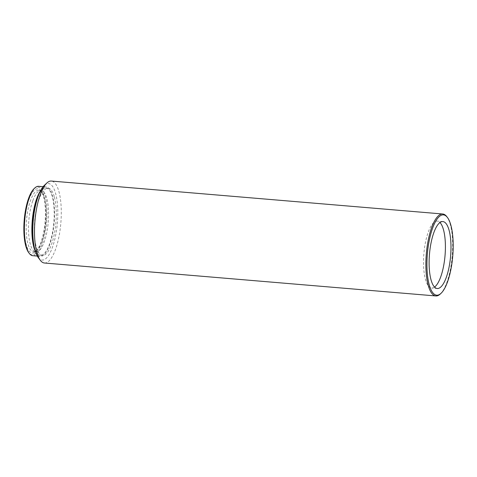 <?xml version="1.0" encoding="UTF-8"?>
<svg xmlns="http://www.w3.org/2000/svg" width="477" height="477" viewBox="0 0 477 477"><rect width="100%" height="100%" fill="white"/><g stroke="black" fill="none" stroke-linecap="round" stroke-linejoin="round"><path stroke-width="0.36" stroke-dasharray="2.38 1.79" d="M434.541 287.076A33.587 10.613 -85.2 0 1 431.649 288.03A33.587 10.613 -85.2 0 1 423.552 259.893A33.587 10.613 -85.2 0 1 437.284 221.101A33.587 10.613 -85.2 0 1 439.979 222.526M32.734 200.948A30.844 9.749 94.8 0 0 28.519 226.134A30.844 9.749 94.8 0 0 35.954 251.975A30.844 9.749 94.8 0 0 44.349 241.535A30.844 9.749 94.8 0 0 48.565 216.349A30.844 9.749 94.8 0 0 41.129 190.508A30.844 9.749 94.8 0 0 32.734 200.948M38.238 257.538A38.381 12.128 94.8 0 0 54.211 241.6A38.381 12.128 94.8 0 0 55.505 193.072A38.381 12.128 94.8 0 0 44.307 185.41M44.439 263.006A41.123 12.992 94.8 0 0 46.895 262.499A41.123 12.992 94.8 0 0 59.553 233.378A41.123 12.992 94.8 0 0 58.826 191.235A41.123 12.992 94.8 0 0 51.337 181.051M34.1 246.323A33.724 10.655 94.8 0 0 34.255 246.889A33.724 10.655 94.8 0 0 40.396 255.237A33.724 10.655 94.8 0 0 52.243 233.909A33.724 10.655 94.8 0 0 52.19 196.387A33.724 10.655 94.8 0 0 46.048 188.033A33.724 10.655 94.8 0 0 38.351 195.773M54.265 196.56A33.724 10.655 94.8 0 0 48.123 188.206A33.724 10.655 94.8 0 0 36.276 209.534A33.724 10.655 94.8 0 0 36.33 247.062A33.724 10.655 94.8 0 0 42.465 255.416A33.724 10.655 94.8 0 0 54.318 234.082A33.724 10.655 94.8 0 0 54.265 196.56M28.858 199.744A32.215 10.178 -85.2 0 1 40.855 190.955A32.215 10.178 -85.2 0 1 40.992 242.137A32.215 10.178 -85.2 0 1 35.757 251.492A32.215 10.178 -85.2 0 1 25.06 238.572A32.215 10.178 -85.2 0 1 28.858 199.744M42.03 241.344A30.844 9.749 94.8 0 0 41.898 192.338A30.844 9.749 94.8 0 0 38.81 190.311A30.844 9.749 94.8 0 0 30.415 200.751A30.844 9.749 94.8 0 0 26.33 233.348A30.844 9.749 94.8 0 0 33.634 251.784A30.844 9.749 94.8 0 0 37.015 250.3A30.844 9.749 94.8 0 0 42.03 241.344M35.453 251.743A34.821 11.001 94.8 0 0 40.301 256.334A34.821 11.001 94.8 0 0 52.536 234.308A34.821 11.001 94.8 0 0 52.482 195.564A34.821 11.001 94.8 0 0 46.144 186.942A34.821 11.001 94.8 0 0 40.593 190.657M32.782 255.702A34.821 11.001 94.8 0 0 42.262 243.914A34.821 11.001 94.8 0 0 44.963 194.932A34.821 11.001 94.8 0 0 38.625 186.31M34.052 188.695A33.998 10.744 -85.2 0 1 45.339 202.326A33.998 10.744 -85.2 0 1 41.326 243.306A33.998 10.744 -85.2 0 1 28.674 252.577M440.337 293.975A41.123 12.992 94.8 0 0 452.637 248.445A41.123 12.992 94.8 0 0 446.842 216.695M46.048 188.033L48.123 188.206M41.898 192.338L40.855 190.955M43.127 186.686L46.144 186.942M38.81 190.311L41.129 190.508M437.236 288.502L431.649 288.03M442.871 221.572L437.284 221.101M33.634 251.784L35.954 251.975M37.289 256.077L40.301 256.334M37.015 250.3L35.757 251.492M40.396 255.237L42.465 255.416"/><path stroke-width="0.72" d="M439.979 222.526A33.587 10.613 -85.2 0 1 445.381 249.238A33.587 10.613 -85.2 0 1 434.541 287.076M447.468 217.524L446.842 216.695A41.123 12.992 94.8 0 0 442.728 213.994L51.337 181.051A41.123 12.992 94.8 0 0 48.875 181.558A41.123 12.992 94.8 0 0 46.829 183.025L44.307 185.41A38.381 12.128 94.8 0 0 33.968 214.06A38.381 12.128 94.8 0 0 35.089 250.55A38.381 12.128 94.8 0 0 38.238 257.538L40.324 260.305A41.123 12.992 94.8 0 0 44.439 263.006L435.829 295.949A41.123 12.992 94.8 0 0 438.285 295.442A41.123 12.992 94.8 0 0 440.337 293.975L441.094 293.26A40.301 12.736 94.8 0 0 453.15 248.642A40.301 12.736 94.8 0 0 447.468 217.524A40.301 12.736 94.8 0 0 434.362 223.856A40.301 12.736 94.8 0 0 426.957 261.432A40.301 12.736 94.8 0 0 441.094 293.26M46.829 183.025A41.123 12.992 94.8 0 0 35.751 213.726A41.123 12.992 94.8 0 0 36.95 252.822A41.123 12.992 94.8 0 0 40.324 260.305M38.351 195.773A33.724 10.655 94.8 0 0 34.1 246.323M43.127 186.686L38.625 186.31A34.821 11.001 94.8 0 0 34.809 187.98A34.821 11.001 94.8 0 0 29.151 198.092A34.821 11.001 94.8 0 0 26.444 247.074A34.821 11.001 94.8 0 0 29.3 253.412A34.821 11.001 94.8 0 0 32.782 255.702L37.289 256.077M40.593 190.657A34.821 11.001 94.8 0 0 33.962 247.706A34.821 11.001 94.8 0 0 35.453 251.743M29.3 253.412L28.674 252.577A33.998 10.744 -85.2 0 1 28.525 198.569A33.998 10.744 -85.2 0 1 34.052 188.695L34.809 187.98M442.728 213.994A41.123 12.992 94.8 0 0 440.265 214.501A41.123 12.992 94.8 0 0 425.913 261.497A41.123 12.992 94.8 0 0 435.829 295.949M429.139 260.364A33.587 10.613 94.8 0 0 437.236 288.502A33.587 10.613 94.8 0 0 450.968 249.709A33.587 10.613 94.8 0 0 442.871 221.572A33.587 10.613 94.8 0 0 429.139 260.364"/></g></svg>
